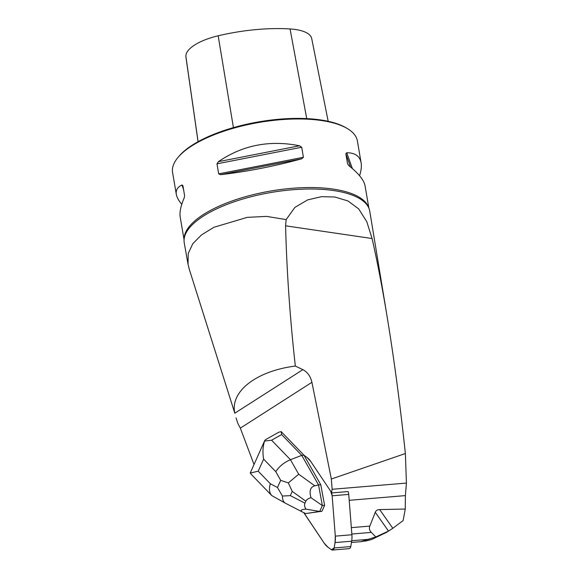 <?xml version="1.0" encoding="UTF-8"?>
<svg xmlns="http://www.w3.org/2000/svg" width="579" height="579" viewBox="0 0 579 579"><rect width="100%" height="100%" fill="white"/><g stroke="black" fill="none" stroke-linecap="round" stroke-linejoin="round"><path stroke-width="0.87" d="M234.806 413.196L302.868 369.648L295.333 366.058C256.15 371.03 229.921 391.614 234.806 413.196L189.261 269.221L188.052 264.328L188.226 253.53L192.778 243.73L201.478 234.929L213.89 227.286L247.276 217.357L266.593 216.394L286.156 219.607L294.906 207.376L307.695 199.871L321.54 196.665L334.843 197.005L347.95 200.949L358.676 208.889L366.789 221.699L372.087 238.534C377.399 262.034 382.458 288.393 387.271 317.603C394.06 358.944 400.096 404.251 405.38 453.538L331.34 479.014L332.143 489.284A30.745 20.678 -94.8 0 0 331.535 492.946L348.131 491.557A7.498 5.045 85.2 0 1 348.746 494.408L351.902 534.75A18.745 12.608 85.2 0 1 351.648 541.199L350.765 546.562A2.996 2.019 85.2 0 1 349.05 548.66L332.455 550.05A2.996 2.019 -94.8 0 0 334.17 547.951L335.053 542.588A18.745 12.608 -94.8 0 0 335.306 536.14L332.151 495.798A7.498 5.045 -94.8 0 0 330.595 491.079L310.735 461.427A18.745 12.608 -94.8 0 0 307.058 457.497L303.989 455.232L281.213 431.652L281.626 434.554L271.602 440.214L290.455 459.719C284.173 462.353 279.273 466.341 275.77 471.668L263.633 459.118C262.49 452.648 262.801 446.626 264.581 441.06L265.414 439.751L278.861 432.166L281.213 431.652M331.535 492.946A7.498 5.045 -94.8 0 0 330.595 491.079L310.735 461.427A18.745 12.608 -94.8 0 0 307.058 457.497L303.989 455.232L307.058 457.497L310.735 461.427L330.595 491.079L332.151 495.798L335.306 536.14L335.053 542.588L334.17 547.951L331.398 549.724L327.909 547.155L324.24 543.225L303.866 512.69A7.498 5.045 -94.8 0 0 304.38 513.573L324.24 543.225A18.745 12.608 -94.8 0 0 327.909 547.155L331.398 549.724A2.996 2.019 -94.8 0 0 332.455 550.05M331.34 479.014L311.922 382.321L240.328 428.134L254 464.452M392.837 528.287L386.562 532.333L371.537 539.548L366.109 540.945L361.636 541.394L375.822 536.943L371.32 532.39C369.445 530.48 368.946 528.374 369.829 526.094L375.272 512.299C375.974 510.54 377.436 509.636 379.658 509.585L392.837 528.287L403.129 520.557L405.271 509.042L379.658 509.585M332.143 489.284L406.415 483.074L405.387 495.61L405.271 509.042M387.271 317.603L369.749 211.147A94.102 34.943 170.3 0 0 367.383 205.436A94.102 34.943 170.3 0 0 333.772 190.578A94.102 34.943 170.3 0 0 240.538 199.719A94.102 34.943 170.3 0 0 184.578 236.688A94.102 34.943 170.3 0 0 184.238 242.854L188.045 264.328M405.38 453.538L406.415 483.074M236.044 417.937L237.926 423.567L240.328 428.134M302.868 369.648C307.507 372.102 310.525 376.328 311.922 382.321M375.822 536.943L388.502 531.073L375.272 512.299M390.311 529.951L388.502 531.073M388.914 530.827L389.826 530.19M181.763 204.315C178.643 200.609 176.827 197.287 176.313 194.341L172.585 172.542A93.74 34.812 -9.7 0 1 177.948 157.495A93.74 34.812 -9.7 0 1 321.562 120.541A93.74 34.812 -9.7 0 1 347.328 128.545A93.74 34.812 -9.7 0 1 357.388 140.95L361.108 162.757C361.709 166.303 361.195 170.639 359.588 175.748M368.866 208.122L365.038 185.729C363.996 180.163 358.633 173.497 348.963 165.739L347.552 163.777L345.844 153.746L346.741 152.733C355.101 152.813 359.885 156.149 361.108 162.757M176.313 194.341C175.64 190.23 177.521 187.111 181.951 184.99L182.892 185.642L184.607 195.673L184.173 197.996C180.735 205.878 179.418 212.319 180.235 217.313L184.064 239.713M299.509 145.785L301.695 147.247L303.41 157.278L301.731 158.791C274.243 166.296 247.211 171.594 220.635 174.663L218.688 173.866L216.973 163.835L218.413 161.664C242.688 145.112 269.72 139.821 299.509 145.785L218.413 161.664M177.948 157.495L178.817 156.46A92.618 34.393 -9.7 0 1 320.708 119.947A92.618 34.393 -9.7 0 1 346.162 127.858L347.328 128.545M328.17 121.3L311.719 38.598A42.455 15.763 170.3 0 0 290.057 28.95A102.447 38.048 170.3 0 0 218.167 35.789A42.455 15.763 170.3 0 0 185.888 56.445A102.447 38.048 170.3 0 0 186.004 57.56L198.054 141.71M295.333 366.058C290.065 319.065 286.808 272.318 285.57 225.81L286.156 219.607M305.683 513.573L319.731 511.452L305.915 509.122C300.848 509.563 299.763 510.555 302.658 512.104L305.683 513.573L321.938 511.271L324.602 505.344L320.759 484.724L318.544 484.913L301.746 455.362L281.626 434.554M320.759 484.724L303.989 455.232M303.961 455.174L301.746 455.362L290.455 459.719L298.706 474.215L288.32 482.908L292.243 491.405L290.34 495.646L282.422 496.044C282.4 499.67 283.399 502.058 285.411 503.216L271.768 495.573L251.793 474.91M322.344 505.554L318.544 484.913L314.81 485.803C310.293 487.033 309.034 491.006 311.032 497.73L322.344 505.554L319.702 511.438L321.938 511.271M324.602 505.344L322.387 505.532M305.915 509.122C304.532 506.857 304.214 504.874 304.959 503.173L305.85 501.197C306.624 499.511 308.354 498.353 311.032 497.73M264.748 440.503L250.215 473.05L258.212 471.19L270.342 483.74C268.837 488.857 269.315 492.801 271.768 495.573M264.581 441.06L271.602 440.214M282.422 496.044L277.464 487.532L280.699 480.338L288.32 482.908M251.916 475.041L250.215 473.05M302.658 512.104L285.635 503.325M334.17 547.951L350.765 546.562M351.648 541.199L335.053 542.588M348.746 494.408L332.151 495.798M335.306 536.14L351.902 534.75M351.721 540.728L369.076 539.273M351.844 534.026L371.32 532.39M351.344 527.643L369.829 526.094M349.209 500.314L405.387 495.61M368.606 207.543A93.74 34.812 170.3 0 0 333.28 189.109A93.74 34.812 170.3 0 0 235.66 199.741A93.74 34.812 170.3 0 0 184.122 239.084M198.098 141.681L185.888 56.445M306.732 118.615L290.057 28.95M233.424 127.612L218.167 35.789M352.372 168.569L346.741 152.733M350.57 167.042L345.844 153.746M181.951 184.99L183.55 189.478M301.731 158.791L220.635 174.663M303.41 157.278L218.688 173.866M301.695 147.247L216.973 163.835M372.087 238.534L285.57 225.81M280.699 480.338L275.77 471.668M263.633 459.118L258.212 471.19M270.342 483.74L277.464 487.532M298.706 474.215L314.81 485.803M305.85 501.197L292.243 491.405M290.34 495.646L304.959 503.173M351.439 542.465L362.085 541.575"/></g></svg>
